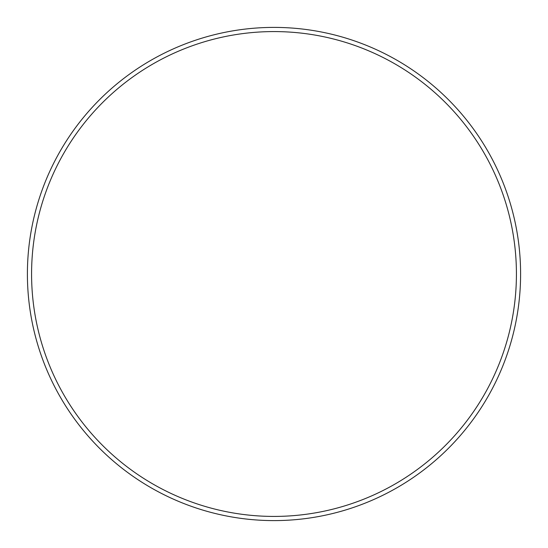 <?xml version="1.0" encoding="UTF-8"?>
<svg xmlns="http://www.w3.org/2000/svg" width="548" height="548" viewBox="0 0 548 548"><rect width="100%" height="100%" fill="white"/><g stroke="black" fill="none" stroke-linecap="round" stroke-linejoin="round"><path stroke-width="0.82" d="M516.422 274A242.422 242.422 0 0 0 274 31.579A242.422 242.422 0 0 0 31.579 274A242.422 242.422 0 0 0 274 516.422A242.422 242.422 0 0 0 516.422 274M27.4 274A246.6 246.6 0 0 1 274 27.4A246.6 246.6 0 0 1 520.6 274A246.6 246.6 0 0 1 274 520.6A246.6 246.6 0 0 1 27.4 274"/></g></svg>
